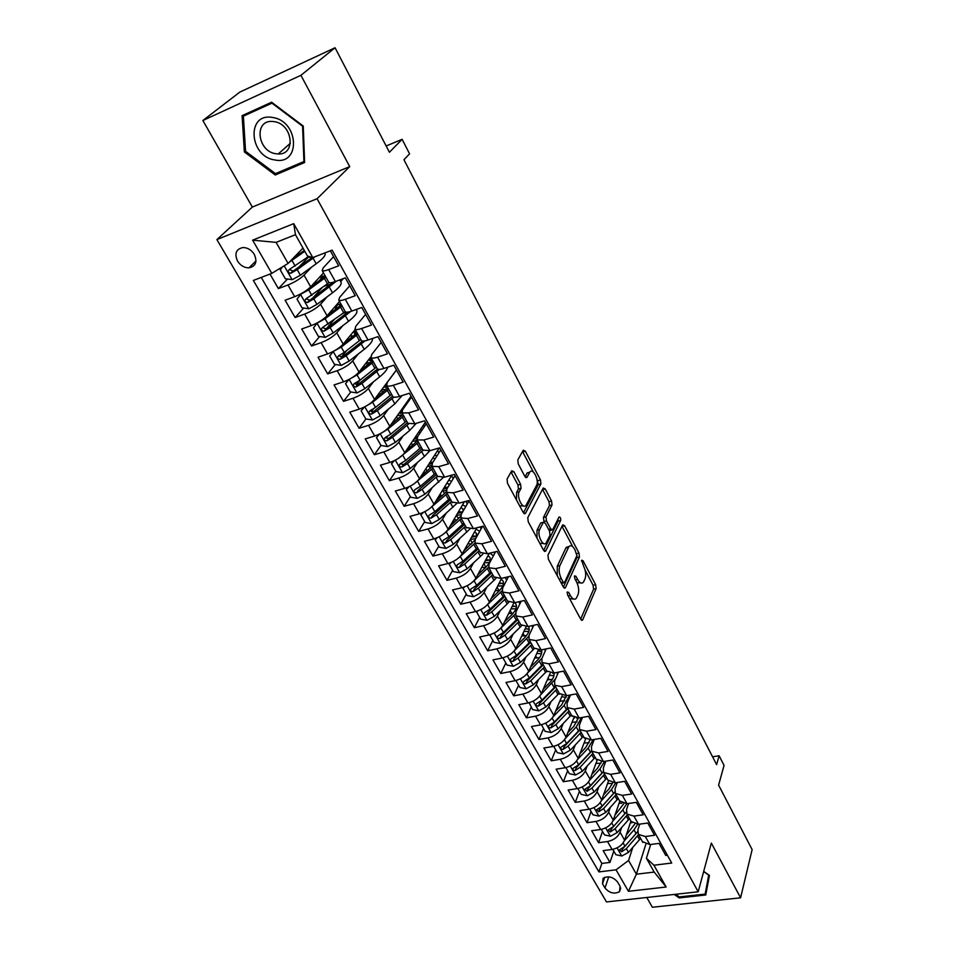 <?xml version="1.0" encoding="UTF-8"?>
<svg xmlns="http://www.w3.org/2000/svg" width="955" height="955" viewBox="0 0 955 955"><rect width="100%" height="100%" fill="white"/><g stroke="black" fill="none" stroke-linecap="round" stroke-linejoin="round"><path stroke-width="1.43" d="M567.246 591.969L567.568 594.834L580.736 619.294L582.55 620.117L596.111 588.614L595.657 584.699L583.004 560.657L581.631 560.227L583.601 566.124C585.785 570.851 586.275 575.077 585.057 578.778L583.433 582.192C581.691 583.994 579.757 583.087 577.62 579.458L575.937 576.295L574.54 575.877L574.85 578.682L576.545 581.846C578.766 586.633 579.255 590.918 578.002 594.714L576.319 598.236C574.54 600.098 572.558 599.203 570.386 595.562L568.679 592.375L567.246 591.969M237.52 261.061C240.457 265.562 244.265 267.83 248.957 267.866C255.713 266.385 257.504 261.897 254.328 254.412C251.463 249.947 247.691 247.655 243.024 247.536C236.1 248.992 234.273 253.505 237.52 261.061M513.909 471.734L511.725 470.791L507.057 479.1L507.487 483.266L523.268 512.56L525.393 513.48L540.912 483.934L540.482 479.935L525.357 451.214L523.233 450.235L517.825 459.892L518.255 463.951L524.88 476.414L526.993 477.369L529.822 472.176C532.795 467.138 539.527 480.484 536.543 485.45L526.133 505.111C523.065 510.304 516.142 496.731 519.281 491.598L521.036 488.363L520.606 484.257L513.909 471.734L511.021 472.045M646.798 897.473L652.372 907.25L740.591 897.807L752.134 849.592L718.602 785.129L724.057 765.361L719.115 755.751L716.62 764.633L403.953 159.748L409.576 153.839L402.115 139.323L386.154 145.984M300.921 75.314L202.866 120.509L252.335 207.08L349.721 166.612L300.921 75.314L335.062 47.75L389.413 152.263L402.115 139.323M349.721 166.612L317.072 198.724L698.201 891.791L606.497 901.938L216.892 239.61L317.072 198.724M740.591 897.807L711.332 843.086L698.201 891.791M547.967 555.153L548.409 559.26L563.39 587.086L565.3 587.934L579.446 557.004L578.993 553.052L564.608 525.739L562.698 524.844L547.967 555.153M543.586 550.307L528.222 521.752L527.781 517.622L543.216 488.017L545.233 488.948L551.572 501.005L552.014 504.98L546.021 516.858L546.463 520.905L550.713 528.891L552.682 529.786L558.997 517.025C560.287 516.906 560.836 518.052 560.657 520.439L545.723 550.975L543.586 550.307M202.866 120.509L239.789 92.122L335.062 47.75M269.978 274.061L278.382 288.589L287.503 279.027M307.773 257.79L298.82 267.173M311.509 267.173L304.024 275.136C300.073 278.908 294.713 282.179 287.956 284.972L294.677 296.671L285.103 300.24L295.119 317.549L303.702 308.047M321.728 288.112L312.178 298.676M327.255 296.719L320.558 304.251C316.69 308.107 311.402 311.378 304.669 314.076L311.27 325.571L301.72 328.986L311.545 345.985L319.65 336.53M334.035 319.758L326.252 328.83M342.821 325.655L336.769 332.841C333.009 336.781 327.78 340.04 321.083 342.654L327.565 353.935L318.039 357.218L327.684 373.906L335.336 364.5M346.772 350.473L341.21 357.301M358.209 354.03L352.705 360.918C349.029 364.917 343.86 368.188 337.187 370.707L343.549 381.797L334.047 384.937L343.525 401.327L350.772 391.98M359.796 380.341L356.311 384.841M373.381 381.857L368.344 388.494C364.774 392.565 359.653 395.824 353.016 398.271L359.259 409.146L349.781 412.154L359.092 428.258L365.956 418.97M373.345 408.955L371.292 411.736M388.351 409.158L383.707 415.58C380.221 419.711 375.172 422.97 368.546 425.333L374.694 436.017L365.24 438.906L374.384 454.723L380.961 445.388M387.157 436.578L386.118 438.058M403.082 435.958L398.796 442.189C395.406 446.379 390.416 449.626 383.815 451.918L389.843 462.423L380.424 465.181L389.413 480.723L395.788 471.233M417.61 462.28L413.634 468.332C410.316 472.594 405.386 475.829 398.82 478.037L404.741 488.363L395.346 491.001L404.18 506.281L410.375 496.636M426.992 470.743L426.36 471.734M431.911 488.124L428.21 494.022C424.975 498.343 420.093 501.566 413.551 503.715L419.376 513.85L410.017 516.38L418.684 531.398L424.7 521.609M440.828 495.347L438.655 498.88M445.985 513.504L442.535 519.269C439.384 523.638 434.549 526.862 428.043 528.939L433.761 538.907L424.426 541.318L432.961 556.085L438.787 546.164M454.437 519.532L450.987 525.417M459.844 538.453L456.609 544.087C453.541 548.516 448.766 551.727 442.284 553.733L447.907 563.546L438.596 565.849L446.988 580.354L452.646 570.302M473.489 562.973L470.457 568.5C467.461 572.976 462.733 576.175 456.275 578.121L461.814 587.755L452.527 589.951L460.776 604.229L466.267 594.046M486.919 587.074L484.066 592.494C481.153 597.018 476.473 600.218 470.039 602.092L475.483 611.57L466.231 613.659L474.337 627.698L479.673 617.396M500.134 610.758L497.46 616.094C494.606 620.654 489.987 623.854 483.576 625.668L488.924 634.98L479.708 636.985L487.683 650.785L492.864 640.375M513.157 634.06L510.627 639.301C507.845 643.909 503.261 647.096 496.887 648.851L502.151 658.019L492.959 659.917L500.814 673.502L505.828 662.973M525.966 656.98L523.579 662.137C520.869 666.781 516.333 669.956 509.982 671.652L515.163 680.676L505.995 682.479L513.718 695.849L518.589 685.213M538.584 679.518L536.328 684.592C533.678 689.283 529.189 692.459 522.863 694.094L527.96 702.964L518.828 704.683L526.432 717.838L531.159 707.106M550.999 701.686L548.862 706.7C546.284 711.427 541.843 714.591 535.54 716.166L540.554 724.905L531.457 726.528L538.93 739.468L543.514 728.653M563.223 723.508L561.206 728.45C558.675 733.213 554.282 736.365 548.015 737.893L552.945 746.488L543.873 748.028L551.238 760.765L555.691 749.854M575.268 744.972L573.346 749.854C570.887 754.653 566.53 757.793 560.299 759.273L565.145 767.736L556.108 769.193L563.355 781.739L567.664 770.733M587.122 766.113L585.296 770.924C582.896 775.758 578.587 778.898 572.379 780.319L577.154 788.651L568.141 790.024L575.28 802.367L579.458 791.289M598.809 786.908L597.066 791.671C594.726 796.542 590.465 799.657 584.269 801.042L588.972 809.231L579.995 810.544L587.027 822.697L591.073 811.523M610.305 807.393L608.657 812.096C606.365 816.991 602.139 820.106 595.98 821.431L600.611 829.501L591.67 830.731L598.582 842.704L607.511 841.522C613.647 840.233 617.837 837.129 620.07 832.211L621.633 827.555M602.521 831.459L598.582 842.704M667.39 855.238L665.754 855.441L659.069 843.384L649.842 844.578L642.428 841.63M639.731 824.141L637.892 829.8L638.358 834.384L645.341 836.508L654.569 835.279L647.777 823.031L638.525 824.308L631.112 821.455M628.593 803.477L626.552 809.542L626.969 814.066L633.941 816.107L643.216 814.806L636.305 802.367L627.017 803.716L619.616 800.97M617.3 782.491L615.032 788.961L615.402 793.438L622.362 795.384L631.673 793.999L624.666 781.357L615.33 782.79L607.953 780.151M605.852 761.147L603.321 768.059L603.644 772.476L610.603 774.326L619.95 772.87L612.824 760.025L603.465 761.541L596.099 759.01M594.237 739.457L591.432 746.822L591.706 751.191L598.666 752.934L608.037 751.394L600.791 738.334L591.396 739.946L584.042 737.535M582.466 717.396L579.351 725.251L579.578 729.548L586.525 731.208L595.932 729.572L588.567 716.298L579.136 717.993L571.806 715.701M570.529 694.965L567.079 703.322L567.246 707.571L574.182 709.111L583.624 707.392L576.14 693.903L566.685 695.682L559.367 693.509M558.436 672.141L554.604 681.046L554.712 685.224L561.636 686.657L571.114 684.842L563.51 671.138L554.019 673.012L546.726 670.971M546.176 648.911L541.915 658.401L541.974 662.507L548.886 663.832L558.4 661.922L550.665 647.979L541.139 649.949L533.869 648.039M533.761 625.274L529.022 635.373L529.034 639.42L535.922 640.626L545.472 638.609L537.617 624.439L528.043 626.516L520.797 624.737M521.191 601.208L515.927 611.976L515.867 615.939L522.743 617.026L532.329 614.913L524.331 600.504L514.733 602.677L507.511 601.041M508.454 576.713L502.593 588.173L502.473 592.064L509.337 593.031L518.959 590.811L510.818 576.152L501.184 578.432L493.998 576.939M495.573 551.751L489.044 563.975L488.865 567.783L495.705 568.619L505.35 566.291L497.077 551.369L487.408 553.769L480.246 552.432M458.663 557.899L475.017 543.097L481.833 543.777L491.515 541.342L483.099 526.169L473.394 528.676L466.267 527.494M469.072 500.898L461.241 514.315L460.919 517.956L467.723 518.517L477.428 515.963L468.869 500.516L459.14 503.142L452.037 502.127M455.058 475.626L446.976 488.841L446.582 492.386L453.362 492.804L463.103 490.13L454.389 474.408L444.624 477.154L437.569 476.306M440.792 449.912L432.46 462.912L431.994 466.374L438.751 466.637L448.516 463.844L439.646 447.835L429.846 450.712L422.826 450.032M426.288 423.757L417.681 436.531L417.144 439.885L423.865 439.992L433.677 437.08L424.641 420.785L414.816 423.781L407.833 423.292M411.51 397.137L402.64 409.671L402.031 412.93L408.716 412.882L418.565 409.826L409.361 393.245L399.5 396.373C396.027 397.435 393.806 397.483 392.827 396.528L392.565 396.062M396.48 370.039L387.336 382.334L386.632 385.486C387.599 386.417 389.819 386.345 393.293 385.271L403.165 382.084L393.794 365.192L383.91 368.451C380.424 369.561 378.216 369.669 377.261 368.773L377.022 368.344M381.188 342.451L371.746 354.496L370.958 357.54C371.889 358.412 374.109 358.28 377.595 357.146L387.491 353.816L377.941 336.614L368.033 340.016C364.535 341.186 362.327 341.353 361.42 340.517L361.193 340.111M365.61 314.374L355.869 326.144L354.997 329.069C355.893 329.881 358.101 329.69 361.599 328.496L371.519 325.034L361.79 307.498L351.846 311.055C348.348 312.273 346.164 312.5 345.28 311.736L322.336 327.649C320.749 329.487 321.286 330.669 323.924 331.194L330.144 327.577L350.724 311.437M349.745 285.772L339.705 297.268L338.738 300.085C339.61 300.813 341.795 300.562 345.292 299.321L355.248 295.704L345.34 277.845L335.372 281.546C331.863 282.823 329.678 283.11 328.842 282.417L328.639 282.071M294.677 296.671C301.422 293.925 306.758 290.654 310.673 286.846L323.494 272.891M311.27 325.571C317.991 322.909 323.256 319.639 327.076 315.759L339.514 301.446M340.672 281.606L343.37 278.574M327.565 353.935C334.25 351.368 339.455 348.098 343.179 344.134L355.236 329.499M343.549 381.797C350.21 379.302 355.367 376.043 358.996 372.008L370.707 357.039M359.259 409.146C365.896 406.735 370.982 403.488 374.515 399.381L396.432 369.943M374.694 436.017C381.296 433.689 386.333 430.442 389.771 426.276L411.044 396.277M389.843 462.423C396.432 460.167 401.398 456.92 404.765 452.694L425.393 422.158M404.741 488.363C411.295 486.179 416.213 482.944 419.496 478.658L439.288 447.943M419.376 513.85C425.906 511.737 430.765 508.514 433.964 504.168L451.846 475.124M433.761 538.907C440.267 536.865 445.078 533.642 448.193 529.249L464.381 501.721M447.907 563.546C454.377 561.564 459.14 558.353 462.184 553.9L476.891 527.769M461.814 587.755C468.26 585.845 472.964 582.634 475.936 578.145L489.318 553.291M475.483 611.57C481.905 609.72 486.561 606.52 489.449 601.984L501.662 578.312M488.924 634.98C495.323 633.189 499.931 630.002 502.748 625.418L513.921 602.832M502.151 658.019C508.514 656.288 513.074 653.113 515.831 648.481L526.11 626.802M515.163 680.676C521.502 679.005 526.014 675.83 528.7 671.162L538.226 650.248M527.96 702.964C534.275 701.352 538.739 698.189 541.366 693.485L550.223 673.203M540.554 724.905C546.845 723.341 551.262 720.189 553.816 715.438L562.125 695.67M552.945 746.488C559.212 744.984 563.581 741.832 566.076 737.057L573.895 717.683M565.145 767.736C571.377 766.28 575.71 763.14 578.145 758.33L585.546 739.254M577.154 788.651C583.362 787.242 587.647 784.115 590.035 779.268L597.078 760.371M588.972 809.231C595.156 807.87 599.406 804.755 601.722 799.884L608.478 781.047M600.611 829.501C606.771 828.188 610.973 825.084 613.241 820.178L619.771 801.245M620.058 886.264L617.575 881.99C613.146 876.905 608.311 875.651 603.082 878.23L602.51 883.769L604.993 888.019C609.481 893.116 614.328 894.334 619.532 891.684L620.058 886.264M271.781 273.369L252.621 240.159L293.722 223.649L312.774 257.587L307.426 255.964L295.453 234.691L276.091 242.379L288.1 263.437L271.781 273.369L253.362 280.46L598.94 871.915L616.047 869.826L628.557 860.479L632.795 847.407M312.774 257.587L332.125 250.138L671.711 863.045L653.924 865.218L666.16 887.016L628.438 891.302L616.047 869.826M333.582 256.644L323.232 267.854L322.181 270.54L328.842 282.417M482.538 526.312L475.256 539.36L475.005 543.085L480.58 553.017M261.24 277.428L601.853 863.427L609.97 862.413L603.166 850.619L612.083 849.473C618.207 848.195 622.374 845.103 624.582 840.173L630.909 821.097M322.181 270.54C323.005 271.196 325.178 270.886 328.687 269.585L338.667 265.812L330.346 250.819M595.98 821.431L587.027 822.697M584.269 801.042L575.28 802.367M572.379 780.319L563.355 781.739M560.299 759.273L551.238 760.765M548.015 737.893L538.93 739.468M535.54 716.166L526.432 717.838M522.863 694.094L513.718 695.849M509.982 671.652L500.814 673.502M496.887 648.851L487.683 650.785M483.576 625.668L474.337 627.698M470.039 602.092L460.776 604.229M456.275 578.121L446.988 580.354M442.284 553.733L432.961 556.085M428.043 528.939L418.684 531.398M413.551 503.715L404.18 506.281M398.82 478.037L389.413 480.723M383.815 451.918L374.384 454.723M368.546 425.333L359.092 428.258M353.016 398.271L343.525 401.327M337.187 370.707L327.684 373.906M321.083 342.654L311.545 345.985M304.669 314.076L295.119 317.549M287.956 284.972L278.382 288.589M288.1 263.437L302.998 248.097M628.557 860.479L636.388 874.195L654.187 872.07L646.416 858.247L653.924 865.218M645.807 844.363L636.388 874.195L628.438 891.302M650.713 844.471L646.416 858.247M252.335 207.08L216.892 239.61M719.115 755.751L712.561 756.79M613.79 851.096L609.97 862.413M601.853 863.427L598.94 871.915M494.75 553.291L494.093 552.109M481.141 528.819L480.09 526.945M467.305 503.93L465.861 501.327M444.266 488.853L443.848 488.112M453.231 478.61L451.548 475.602M430.359 464.058L429.678 462.853M438.906 452.849L437.617 450.533M416.213 438.846L415.341 437.271M424.342 426.646L423.447 425.035M401.828 413.205L400.885 411.51M409.504 399.966L409.026 399.106M387.205 387.109L386.19 385.307M372.319 360.572L371.232 358.638M356.955 333.176L356.012 331.492M341.15 305.015L340.517 303.881M343.108 278.669L339.956 280.316M654.187 872.07L666.16 887.016M252.621 240.159L276.091 242.379M293.722 223.649L295.453 234.691M674.242 894.441L679.16 897.903L705.757 894.99L709.446 875.449L703.704 871.378M242.104 115.651L244.373 151.941L275.255 174.992L304.621 162.505L303.248 126.048L271.602 102.221L242.104 115.651M679.447 896.912L679.16 897.903M277.881 172.616L275.255 174.992M245.542 150.962L244.373 151.941M569.646 598.701L573.561 599.012M576.939 582.669L580.747 582.908M580.652 619.138L593.568 589.199L593.103 585.272L585.117 570.123M572.737 546.678L561.982 526.277M563.378 587.062L576.88 557.613L576.999 555.356M563.14 582.073L564.572 582.478L576.916 555.619L574.838 549.507C572.63 545.747 570.636 544.804 568.858 546.714L559.869 565.647C558.544 569.443 559.021 573.788 561.313 578.682L563.14 582.073L560.967 582.574M561.456 583.493L563.796 582.813M568.989 546.535L566.279 547.334L565.861 548.027L568.452 547.406M557.254 575.686L557.254 566.255L565.861 548.027M544.087 521.991L543.419 517.526L549.435 505.649L548.994 501.673L542.5 489.378M549.316 530.753L551.715 530.025M543.67 550.438L558.09 521.096L558.042 518.947M539.659 529.476C536.734 534.609 543.216 547.704 546.236 542.81L550.008 535.266L549.567 531.219L545.305 523.221L543.288 522.325L539.659 529.476L537.032 530.132L536.985 538.047M539.838 543.335L543.586 543.502M541.831 522.827L543.192 522.481M537.032 530.132L540.566 523.149M516.44 499.895L516.631 492.314L518.398 489.067L517.968 484.973L511.271 472.462M519.639 505.828L523.424 505.911M529.846 472.14L527.208 472.892L529.667 472.439M525.083 476.772L527.053 473.155M533.344 472.009L522.504 451.524M523.436 512.859L538.322 484.627L536.806 478.574M612.788 849.353L615.832 854.665L621.836 856.014L628.474 852.361L640.602 838.383M631.947 822.721L630.36 822.768M624.331 840.818L634.001 829.823L637.582 824.404M626.289 835.016L634.681 824.177M637.558 831.769L625 846.249L619.556 849.855L621.621 851.788L626.349 848.625L638.501 834.646M636.794 832.76L622.576 848.911L621.621 851.788M709.267 875.329L705.136 894.095L679.375 896.912L675.639 894.286M703.644 871.569L708.706 875.15L705.136 894.095M274.789 159.939C300.873 165.764 299.237 121.166 272.664 117.501C246.151 112.224 248.969 156.584 274.789 159.939M275.828 153.731L278.239 153.958C296.289 155.092 292.731 124.031 274.24 121.643L272.318 121.44C253.708 119.984 257.42 151.415 275.828 153.731M243.382 116.152L271.948 103.152L302.592 126.215L303.929 161.538L275.482 173.631L245.566 151.308L243.382 116.152L246.497 113.657M304.561 160.953L303.929 161.538M601.328 829.394L604.491 834.897L610.532 836.222L617.216 832.545L629.5 818.59M621.86 803.179L619.079 803.262M612.943 820.93L622.803 809.876L626.766 803.74M614.984 815.14L623.758 803.74M626.229 812.132L613.683 826.35L608.216 829.943L610.281 831.936L615.056 828.749L627.375 814.794M626.038 812.383L611.272 829.071L610.281 831.936M589.689 809.112L592.96 814.806L599.036 816.131L605.768 812.43L618.231 798.499M612.465 783.506L607.619 783.458M601.364 800.732L611.439 789.618L615.772 782.73M603.488 794.966L608.98 788.926L612.68 782.921M614.781 792.101L602.187 806.127L596.708 809.721L598.773 811.774L603.584 808.575L616.071 794.644M614.805 792.184L599.788 808.933L598.773 811.774M577.87 788.52L581.261 794.417L587.373 795.73L594.165 791.993L606.795 778.086M600.874 763.284L595.956 763.379M589.605 780.235L599.883 769.05L604.587 761.35M591.813 774.481L597.424 768.381L601.423 761.708M603.214 771.688L590.524 785.595L585.021 789.188L587.074 791.289L591.933 788.078L604.599 774.171M603.285 771.867L588.125 788.472L587.074 791.289M565.873 767.593L569.371 773.705L575.519 775.006L582.359 771.246L595.168 757.363M589.068 742.751L584.102 742.99M577.632 759.416L588.161 748.159L593.186 739.636M579.96 753.674L585.702 747.526L589.963 740.113M591.515 750.893L578.67 764.74L573.155 768.321C572.439 769.79 573.119 770.518 575.197 770.494L580.103 767.271L592.936 753.388M591.658 751.119L576.283 767.689L575.197 770.494M553.673 746.344L557.302 752.671L563.486 753.961L570.374 750.164L583.362 736.317M577.047 721.932L572.045 722.278M565.467 738.287L576.247 726.946L581.571 717.551M567.903 732.545L573.8 726.349L578.288 718.124M579.673 729.716L566.625 743.563L561.098 747.132C560.334 748.636 561.015 749.377 563.14 749.365L568.082 746.118L581.106 732.27M573.8 717.909L574.6 717.933M576.784 718.208L578.217 718.649M579.84 730.038L564.25 746.583L563.14 749.365M541.437 724.714L545.03 731.291L551.25 732.569L558.209 728.749L571.377 714.925M564.799 700.791L559.785 701.245M553.088 716.835L564.142 705.387L569.705 695.121M555.655 711.069L561.695 704.826L566.339 695.741M567.616 708.228L554.389 722.04L548.85 725.597C548.039 727.137 548.707 727.901 550.88 727.901L555.87 724.642L569.073 710.83M561.671 696.756L566.172 697.353M567.843 708.634L552.026 725.143L550.88 727.901M529.142 702.701L532.568 709.577L538.823 710.842L545.83 706.987L559.188 693.211M552.324 679.351L547.311 679.865M540.47 695.061L555.583 678.754M557.302 674.779L557.553 672.308M543.204 689.271L549.4 682.968C552.933 679.268 554.497 675.949 554.079 673M555.38 686.406L541.963 700.17L536.412 703.716C535.54 705.291 536.209 706.079 538.429 706.091L543.467 702.82L556.861 689.044M549.328 675.269L553.936 675.734M555.655 686.896L539.611 703.358L538.429 706.091M554.163 673.884L552.73 673.203M516.655 680.306L516.07 680.82L519.902 687.505L526.205 688.758L533.26 684.878L546.809 671.138M539.575 657.601L534.633 658.138M527.614 672.977L542.01 658.198M545.186 651.119L545.09 649.137M530.538 667.115L536.913 660.753C540.972 656.527 542.488 652.91 541.449 649.889L541.461 649.925M542.941 664.214L529.333 677.955L523.77 681.488C522.839 683.088 523.507 683.899 525.775 683.923L530.849 680.64L544.446 666.9M539.444 650.988L537.832 651.119M536.758 653.459L541.497 653.769M543.264 664.799L526.993 681.225L525.775 683.923M541.795 651.859L537.975 650.785M503.977 657.541L503.13 658.282L507.033 665.086L513.372 666.315L520.487 662.412L534.239 648.708L529.034 639.42M526.563 635.541L521.728 636.042M514.494 650.57L528.616 636.508M532.675 627.602L532.245 625.597M517.67 644.613L524.223 638.179C528.867 633.368 530.252 629.476 528.39 626.516L528.342 626.444M530.3 641.676L516.488 655.369L510.925 658.89C509.934 660.526 510.591 661.361 512.907 661.397L518.04 658.102L531.828 644.398M527.411 628.796L525.071 629.011M523.973 631.327L528.831 631.47M530.67 642.345L514.172 658.723L512.907 661.397M529.225 629.476L525.298 628.521M491.073 634.383L489.987 635.373L493.962 642.285L500.325 643.515L507.511 639.564L521.549 625.8M513.241 613.17L508.609 613.564M501.029 627.913L515.33 613.993M519.854 603.918L518.923 601.722M504.574 621.741L511.319 615.223C516.034 610.448 517.479 606.604 515.664 603.715L514.566 602.712M517.443 618.768L503.44 632.413L497.877 635.923C496.803 637.582 497.46 638.441 499.835 638.501L505.016 635.182L518.995 621.538M515.151 606.258L512.083 606.568M510.949 608.848L515.939 608.824M517.885 619.532L501.136 635.851L499.835 638.501M516.44 606.747L512.405 605.9M489.987 635.373L490.369 634.609M477.966 610.83L476.629 612.083L480.663 619.115L487.062 620.32L494.308 616.345L508.752 602.414M499.572 590.512L495.287 590.691M487.169 605.004L501.984 590.894M506.771 580.007L504.932 577.536M491.252 598.487L498.212 591.897C502.999 587.134 504.503 583.35 502.724 580.545L501.16 579.303M504.383 595.478L490.166 609.075L484.603 612.561C483.469 614.268 484.113 615.151 486.537 615.223L491.777 611.892L505.971 598.284M502.664 583.338L498.844 583.78M497.686 586.036L502.808 585.821M504.873 596.35L487.886 612.609L486.537 615.223M503.44 583.636L499.286 582.932M476.629 612.083L477.13 611.116M464.631 586.871L463.032 588.411L467.138 595.55L473.585 596.744L480.89 592.745L495.848 578.539M485.522 567.568L481.738 567.365M473.047 581.667L488.554 567.258M493.401 555.81L489.879 553.16M477.703 574.862L484.877 568.189C489.736 563.45 491.3 559.714 489.569 556.992L487.981 555.786M491.109 571.794L476.676 585.343L471.113 588.817C469.908 590.56 470.54 591.467 473.023 591.551L478.312 588.208L492.72 574.659M489.939 560.06L485.355 560.657M484.161 562.877L489.426 562.459M491.658 572.773L474.408 588.96L473.023 591.551M490.213 560.155L485.916 559.606M463.032 588.411L463.688 587.206M451.07 562.495L449.22 564.333L453.386 571.603L459.868 572.773L467.234 568.738L482.848 554.139M471.197 544.195L468.01 543.538M479.756 531.302L476.091 529.189M463.903 550.844L474.874 540.172M476.557 537.032L476.199 533.057L474.575 531.875M477.607 547.716L462.96 561.206L457.397 564.68C456.12 566.446 456.741 567.377 459.283 567.485L464.619 564.13L479.243 550.629M476.736 536.388L471.591 537.176M470.361 539.36L475.614 538.716M478.216 548.803L460.716 564.93L459.283 567.485M476.76 536.292L472.307 535.898M449.22 564.333L450.044 562.889M437.271 537.689L435.17 539.85L439.407 547.239L445.937 548.397L453.362 544.314L469.753 529.177M456.669 520.332L454.198 519.126M444.003 533.714L461.241 518.541M465.813 506.472L462.507 504.92M449.853 526.432L460.477 516.524M463.259 510.853L462.614 508.705L460.955 507.559M457.564 513.312L462.351 512.405M458.567 518.589L456.287 515.485M463.879 523.245L449.005 536.662L443.454 540.112C442.093 541.915 442.714 542.882 445.305 543.001L450.7 539.635L465.539 526.193M456.765 515.378L461.05 514.661M464.548 524.426L446.773 540.482L445.305 543.001M462.626 511.928L458.448 511.832M435.17 539.85L436.184 538.131M423.22 512.465L420.869 514.936L425.19 522.457L431.756 523.591L439.24 519.484L456.574 503.643M442.01 495.943L440.553 494.893M429.07 509.075L447.238 493.556M451.572 481.32L448.683 480.258M435.54 501.614L446.283 491.873M449.304 485.021L447.095 482.848M443.287 489.032L447.394 488.16M444.564 493.651L443.048 490.954L441.95 491.204M449.912 498.343L434.823 511.701L429.261 515.139C427.828 516.965 428.437 517.956 431.087 518.111L436.531 514.721L451.608 501.351M443.048 490.954L446.307 490.285M450.653 499.644L432.603 515.628L431.087 518.111M447.967 487.205L444.302 487.372M420.869 514.936L422.122 512.931M408.919 486.787L406.329 489.605L410.722 497.245L417.323 498.367L424.88 494.224L443.299 477.488M427.267 470.958L426.682 470.266M413.837 483.994L432.985 468.153M436.996 455.833L434.62 455.177M420.964 476.378L432.078 466.529M434.931 459.057L432.985 457.72M406.329 489.605L407.916 487.229M428.759 464.285L432.054 463.629M430.323 468.296L429.105 466.124L427.327 466.506M435.719 473.012L420.379 486.31L414.828 489.724C413.312 491.586 413.909 492.601 416.631 492.78L422.122 489.378L437.426 476.068M429.105 466.124L431.624 465.539M436.507 474.432L418.183 490.333L416.631 492.78M432.913 462.196L429.881 462.542M394.355 460.656L391.538 463.82L396.003 471.603L402.652 472.701L410.268 468.523L424.402 456.49L429.881 450.7L423.865 439.992M398.307 458.448L418.493 442.296M422.074 430.001L420.319 429.678M406.102 450.712L417.622 440.744M420.14 432.878L418.636 432.149M391.538 463.82L393.567 461.026M414.004 439.025L416.786 438.679M415.831 442.499L414.924 440.876L412.429 441.365M421.262 447.238L405.684 460.465L400.121 463.879C398.545 465.754 399.142 466.804 401.888 467.007L407.463 463.593L423.005 450.354M414.924 440.876L417.359 440.279M422.122 448.778L405.111 463.485L403.499 464.608L400.802 463.891M417.431 436.913L415.15 437.318M379.517 434.071L376.485 437.581L381.021 445.496L387.706 446.582L395.406 442.368L409.755 430.407L416.213 423.363M382.478 432.448L387.873 429.117L403.738 415.986M406.77 403.846L405.744 403.738M390.953 424.617L402.903 414.506M404.932 406.436L404.037 406.162M376.485 437.581L378.968 434.334M399.106 413.121L402.127 413.109M401.088 416.237L400.503 415.198L397.244 415.747M406.555 421.024L390.738 434.167L385.116 437.593C383.54 439.467 384.113 440.542 386.847 440.804L392.553 437.342L408.465 424.08M400.503 415.198L402.831 414.577M407.499 422.683L390.201 437.295L388.494 438.464L385.82 437.641M401.792 411.319L400.109 411.701M364.416 406.997L361.157 410.877L365.777 418.935L372.51 419.997L380.269 415.747L394.845 403.858L402.174 395.525M366.338 405.959L372.605 402.258L388.721 389.21M375.494 398.08L387.933 387.802M361.157 410.877L364.082 407.164M384.901 385.653L384.507 387.133L387.491 387.026M386.071 389.521L381.809 389.604M391.598 394.331L375.53 407.403L369.848 410.841C368.26 412.703 368.821 413.802 371.543 414.136L377.368 410.638L393.926 397.101M385.82 389.067L386.966 388.733M392.601 396.134L373.405 411.76L370.576 410.937M386.465 385.235L384.71 385.701M349.017 379.445L345.555 383.695L350.27 391.896L357.039 392.935L364.87 388.649L379.684 376.831C384.459 372.963 387.109 369.764 387.658 367.221M349.912 378.968L357.063 374.921L373.441 361.957M359.701 371.101L372.689 360.632M345.555 383.695L348.921 379.493M370.337 358.889L369.645 360.668L372.605 360.477M370.433 362.637L366.195 362.816L367.4 365.037M376.365 367.174L360.035 380.15L354.293 383.612C352.705 385.462 353.266 386.596 355.952 386.99L361.909 383.444L379.433 369.382M377.547 369.012L357.934 384.626L355.057 383.743M371.531 358.555L369.084 359.271M333.331 351.392L329.678 356.024L334.465 364.38L341.281 365.395L349.184 361.062L364.237 349.327C370.254 344.516 372.975 340.923 372.39 338.524M361.062 339.873L360.107 340.147M333.295 351.428L341.233 347.083L357.886 334.214M343.561 343.669L357.182 332.961M355.558 331.624L354.508 333.725L356.215 333.832M353.457 336.053L350.939 335.802L350.819 334.871M352.765 332.507L353.863 332.173L353.529 331.576M360.859 339.526L344.266 352.407L338.464 355.881C336.876 357.731 337.413 358.889 340.087 359.343L346.176 355.761L365.025 340.851M362.613 341.019L342.2 357.003L339.264 356.048M356.311 331.409L353.863 332.173M317.394 322.79L313.503 327.84L318.385 336.351L325.237 337.342L333.211 332.973L348.515 321.322C355.332 315.974 358.03 312.261 356.585 310.196L356.203 309.504M346.498 312.178L342.368 313.455M317.108 323.124L325.118 318.731L342.045 305.97M327.052 315.783L341.389 304.8M340.541 303.917L339.407 306.471M336.447 308.716L335.503 308.405L337.425 304.896M336.244 305.206L338.368 304.585L337.748 303.475M347.823 312.118L326.168 328.878L323.172 327.851M340.816 303.786L338.368 304.585M319.71 280.412L322.062 276.687M301.243 293.627L297.029 299.142L302.007 307.808L308.907 308.775L316.953 304.37L332.507 292.815C339.443 287.503 342.236 283.898 340.875 281.988L339.729 279.922M331.457 284.029L324.473 286.082M300.622 294.283L308.704 289.866L325.918 277.201M309.981 287.55L325.309 276.126M324.939 276.091L323.733 277.416M319.376 277.368L322.599 276.508L321.68 274.873M329.129 282.608L305.922 298.891C304.335 300.73 304.848 301.935 307.474 302.52L313.825 298.867L336.363 281.176M333.068 282.298L309.838 300.24L306.794 299.142M325.046 275.673L322.599 276.508M282.417 266.899L280.257 269.907L285.318 278.741L292.266 279.672L300.383 275.231L316.201 263.771C323.256 258.519 326.156 255.009 324.879 253.254L324.724 252.98M310.984 257.038L306.949 257.623M289.293 262.207L304.8 251.296M292.743 258.662L304.299 250.401M302.257 248.861L303.415 248.837M308.728 256.358L289.198 269.608C287.61 271.435 288.112 272.664 290.714 273.309L297.208 269.632L315.055 256.704M312.285 257.432L293.209 271.065L290.105 269.883M304.024 275.136L310.673 286.846M320.558 304.251L327.076 315.759M336.769 332.841L343.179 344.134M352.705 360.918L358.996 372.008M368.344 388.494L374.515 399.381M383.707 415.58L389.771 426.276M398.796 442.189L404.765 452.694M413.634 468.332L419.496 478.658M428.21 494.022L433.964 504.168M442.535 519.269L448.193 529.249M456.609 544.087L462.184 553.9M470.457 568.5L475.936 578.145M484.066 592.494L489.449 601.984M497.46 616.094L502.748 625.418M510.627 639.301L515.831 648.481M523.579 662.137L528.7 671.162M536.328 684.592L541.366 693.485M548.862 706.7L553.816 715.438M561.206 728.45L566.076 737.057M573.346 749.854L578.145 758.33M585.296 770.924L590.035 779.268M597.066 791.671L601.722 799.884M608.657 812.096L613.241 820.178M620.07 832.211L624.582 840.173M645.341 836.508L649.842 844.578M328.687 269.585L335.372 281.546M345.292 299.321L351.846 311.055M361.599 328.496L368.033 340.016M377.595 357.146L383.91 368.451M393.293 385.271L399.5 396.373M408.716 412.882L414.816 423.781M438.751 466.637L444.624 477.154M453.362 492.804L459.14 503.142M467.723 518.517L473.394 528.676M481.833 543.777L487.408 553.769M495.705 568.619L501.184 578.432M509.337 593.031L514.733 602.677M522.743 617.026L528.043 626.516M535.922 640.626L541.139 649.949M548.886 663.832L554.019 673.012M561.636 686.657L566.685 695.682M574.182 709.111L579.136 717.993M586.525 731.208L591.396 739.946M598.666 752.934L603.465 761.541M610.603 774.326L615.33 782.79M622.362 795.384L627.017 803.716M633.941 816.107L638.525 824.308M607.511 841.522L612.083 849.473M608.729 876.833L604.993 888.019M604.694 877.287L602.51 883.769M568.213 596.039L570.386 595.562M574.385 576.653L575.937 576.295M575.519 579.936L577.62 579.458M581.476 561.015L583.004 560.657M593.103 585.272L595.657 584.699M593.568 589.199L596.111 588.614M581.332 620.093L582.729 619.795M567.091 592.733L568.679 592.375M562.041 526.384L564.608 525.739M576.892 553.566L578.993 553.052M576.88 557.613L579.446 557.004M564.083 587.982L565.456 587.671M557.254 566.255L559.869 565.647M559.141 579.184L561.313 578.682M542.643 489.64L545.233 488.948M548.994 501.673L551.572 501.005M549.435 505.649L552.014 504.98M543.419 517.526L546.021 516.858M543.861 521.561L546.463 520.905M548.6 529.416L550.713 528.891M558.09 521.096L560.657 520.439M544.386 551.31L545.723 550.975M517.968 484.973L520.606 484.257M518.398 489.067L521.036 488.363M516.631 492.314L519.281 491.598M525.859 477.584L527.053 477.261M522.755 451.954L525.357 451.214M537.892 480.64L540.482 479.935M538.322 484.627L540.912 483.934M524.188 513.671L525.477 513.336M617.073 847.897L621.693 855.978M637.439 835.947L639.54 839.684M634.001 829.823L636.114 833.572M626.349 848.625L628.474 852.361M623.114 842.931L625 846.249M605.637 827.901L610.376 836.198M626.301 816.083L628.426 819.879M622.803 809.876L624.952 813.684M615.056 828.749L617.216 832.545M611.749 822.935L613.683 826.35M594.022 807.596L598.881 816.095M614.984 795.933L617.145 799.789M611.439 789.618L613.611 793.486M603.584 808.575L605.768 812.43M600.194 802.618L602.187 806.127M582.228 786.98L587.218 795.694M603.488 775.46L605.685 779.376M599.883 769.05L602.092 772.977M591.933 788.078L594.165 791.993M588.471 781.99L590.524 785.595M570.254 766.029L575.364 774.971M591.813 754.677L594.046 758.652M588.161 748.159L590.405 752.158M580.103 767.271L582.359 771.246M576.557 761.028L578.67 764.74M558.078 744.745L563.331 753.925M572.916 722.171L572.439 721.312M579.96 733.559L582.228 737.594M576.247 726.946L578.527 731.005M568.082 746.118L570.374 750.164M564.453 739.743L566.625 743.563M545.711 723.126L551.095 732.533M561.086 701.101L560.37 699.836M567.915 712.108L570.219 716.202M564.142 705.387L566.458 709.505M555.87 724.642L558.209 728.749M552.157 718.112L554.389 722.04M533.153 701.149L538.668 710.807M549.065 679.697L548.122 678.014M555.679 690.31L558.018 694.476M551.847 683.482L554.198 687.672M543.467 702.82L545.83 706.987M539.659 696.135L541.963 700.17M520.38 678.826L526.038 688.734M536.853 657.959L535.671 655.858M543.252 668.166L545.627 672.404M539.348 661.23L541.736 665.48M530.849 680.64L533.26 684.878M526.969 673.8L529.333 677.955M507.392 656.121L513.205 666.292M524.45 635.875L523.018 633.332M530.61 645.664L533.033 649.961M526.659 638.609L529.082 642.942M518.04 658.102L520.487 662.412M514.065 651.095L516.488 655.369M494.201 633.046L500.169 643.479M511.844 613.432L510.161 610.436M517.765 622.791L520.224 627.16M513.742 615.629L516.213 620.022M505.016 635.182L507.511 639.564M500.933 628.02L503.44 632.413M480.783 609.588L486.907 620.296M499.035 590.632L497.089 587.17M504.718 599.537L507.212 603.99M500.623 592.255L503.142 596.72M491.777 611.892L494.308 616.345M487.623 604.599L490.166 609.075M467.138 585.737L473.417 596.72M485.88 567.21L483.803 563.522M491.443 575.901L493.986 580.425M487.289 568.5L489.843 573.048M478.312 588.208L480.89 592.745M474.086 580.783L476.676 585.343M453.267 561.48L459.713 572.749M472.343 543.109L470.302 539.468M477.954 551.871L480.532 556.467M473.728 544.338L476.318 548.958M464.619 564.13L467.234 568.738M460.334 556.574L462.96 561.206M439.157 536.806L445.77 548.361M464.226 527.435L466.852 532.102M459.928 519.771L462.566 524.474M450.7 539.635L453.362 544.314M446.331 531.959L449.005 536.662M424.796 511.701L431.588 523.567M450.271 502.581L452.945 507.332M445.901 494.786L448.587 499.561M436.531 514.721L439.24 519.484M432.09 506.914L434.823 511.701M410.196 486.155L417.156 498.343M436.077 477.297L438.799 482.132M431.624 469.371L434.358 474.229M422.122 489.378L424.88 494.224M417.61 481.427L420.379 486.31M395.334 460.167L402.485 472.677M414.398 438.429L414.78 439.097M421.632 451.572L424.402 456.49M417.108 443.502L419.89 448.456M407.463 463.593L410.268 468.523M402.867 455.499L405.684 460.465M403.523 464.596L401.912 467.007M380.197 433.725L387.539 446.558M399.715 412.262L400.396 413.479M406.937 425.393L409.755 430.407M402.33 417.192L405.159 422.217M392.553 437.342L395.406 442.368M387.873 429.117L390.738 434.167M388.589 438.405L386.93 440.78M364.81 406.794L372.343 419.973M384.829 385.748L385.76 387.408M391.992 398.76L394.845 403.858M387.3 390.404L390.177 395.525M377.368 410.638L380.269 415.747M372.605 402.258L375.53 407.403M373.405 411.76L371.686 414.076M349.124 379.386L356.872 392.911M369.991 359.319L370.874 360.894M376.771 371.65L379.684 376.831M371.996 363.139L374.921 368.355M361.909 383.444L364.87 388.649M357.063 374.921L360.035 380.15M357.934 384.626L356.179 386.906M333.211 351.547L341.114 365.359M354.89 332.436L355.726 333.916M361.276 344.051L364.237 349.327M356.406 335.396L359.39 340.708M346.176 355.761L349.184 361.062M341.233 347.083L344.266 352.407M342.2 357.003L340.374 359.235M317.024 323.244L325.07 337.318M339.538 305.075L340.04 305.958M345.495 315.95L348.515 321.322M340.541 307.14L343.585 312.548M330.144 327.577L333.211 332.973M325.118 318.731L328.21 324.163M326.168 328.878L324.294 331.063M324.855 275.959L321.859 277.081M300.538 294.415L308.728 308.752M327.517 285.259L326.944 284.256M329.427 287.336L332.507 292.815M324.39 278.359L327.481 283.862M313.825 298.867L316.953 304.37M308.704 289.866L311.855 295.393M309.838 300.24L307.904 302.377M284.184 265.824L292.087 279.648M313.061 258.196L316.201 263.771M297.208 269.632L300.383 275.231M291.991 260.452L295.191 266.087M293.209 271.065L291.215 273.154M255.988 260.93L248.957 267.866M638.358 834.384L642.87 842.417M626.969 814.066L631.542 822.231M615.402 793.438L620.046 801.734M603.644 772.476L608.371 780.904M591.706 751.191L596.505 759.75M579.578 729.548L584.448 738.251M567.246 707.571L572.2 716.405M554.712 685.224L559.749 694.201M541.974 662.507L547.096 671.64M515.867 615.939L521.155 625.382M502.473 592.064L507.857 601.662M488.865 567.783L494.332 577.548M460.919 517.956L466.589 528.067M446.582 492.386L452.348 502.676M431.994 466.374L437.856 476.832M417.144 439.885L423.113 450.545M402.031 412.93L408.107 423.769M386.632 385.486L392.827 396.528M370.958 357.54L377.261 368.773M354.997 329.069L361.42 340.517M338.738 300.085L345.28 311.736M620.726 888.007L619.532 891.684M581.631 620.308L582.55 620.117M564.333 588.149L565.3 587.934M566.279 547.334L568.858 546.714M540.673 522.982L543.288 522.325M544.589 551.429L545.603 551.178M527.208 472.892L529.822 472.176M525.966 477.643L526.993 477.369M524.331 513.754L525.393 513.48M290.404 143.226L278.239 153.958M545.747 649.878L545.317 649.09M532.974 626.946L532.305 625.728M528.927 627.459L528.39 626.516M519.998 603.632L519.58 602.892M516.178 604.646L515.664 603.715M503.225 581.452L502.724 580.545M490.058 557.863L489.569 556.992M476.676 533.905L476.199 533.057M463.068 509.528L462.614 508.705M440.136 494.153L440.768 495.275M449.232 484.746L448.79 483.958M425.846 468.798L426.885 470.636M411.319 443.001L412.596 445.257M403.499 464.608L401.888 467.007M396.528 416.75L397.793 418.982M388.494 438.464L386.847 440.804M381.487 390.034L382.728 392.242M373.226 411.844L371.543 414.136M357.683 384.758L355.952 386.99M350.939 335.802L351.798 337.33M341.866 357.17L340.087 359.343M335.503 308.405L335.909 309.122M325.751 329.069L323.924 331.194M324.796 275.852L321.978 276.914M309.348 300.455L307.474 302.52M292.636 271.304L290.714 273.309"/></g></svg>
